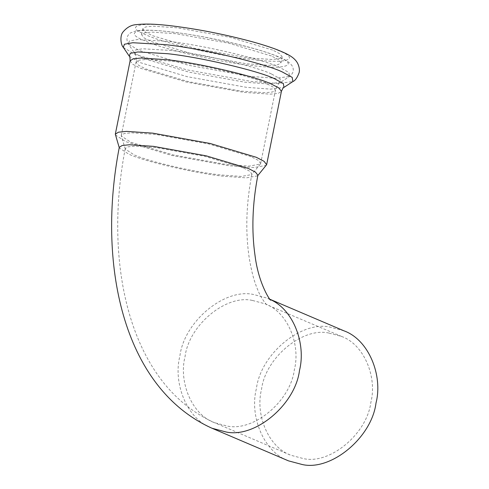 <?xml version="1.0" encoding="UTF-8"?>
<svg xmlns="http://www.w3.org/2000/svg" width="489" height="489" viewBox="0 0 489 489"><rect width="100%" height="100%" fill="white"/><g stroke="black" fill="none" stroke-linecap="round" stroke-linejoin="round"><path stroke-width="0.37" stroke-dasharray="2.44 1.83" d="M328.865 333.046C302.391 326.994 265.368 357.924 261.548 389.281C255.081 414.244 268.076 447.105 290.869 455.253L303.541 458.627C330.014 464.678 367.031 433.749 370.858 402.386C377.319 377.422 364.329 344.568 341.536 336.42L328.865 333.046M243.235 167.855L204.591 156.284L156.572 147.654L134.658 146.174L127.886 146.853L125.263 148.534L125.306 149.127L133.931 154.75C147.323 161.211 194.983 172.317 220.594 174.952L241.34 176.443L251.633 174.604L251.896 174.072L249.757 171.229L243.235 167.855M343.926 330.815L330.057 327.123C301.083 320.503 260.576 354.348 256.395 388.663C249.317 415.98 263.534 451.94 288.479 460.858M119.292 147.33L119.334 147.978L128.772 154.133C143.43 161.199 195.588 173.357 223.614 176.236L246.322 177.868L257.581 175.857L257.874 175.276M272.624 50.043L230.093 37.305L177.238 27.806L153.124 26.18L145.661 26.926L142.782 28.778L145.141 31.901L152.317 35.618L194.848 48.35L247.703 57.849L271.817 59.475L279.28 58.729L282.159 56.883L279.8 53.759L272.624 50.043M115.355 134.909L125.661 141.627L171.841 155.453L229.225 165.765L254.017 167.544L266.316 165.349M251.126 156.669L208.589 143.931L155.74 134.432L131.62 132.806L124.163 133.552L121.284 135.404L121.327 136.058L130.82 142.244L173.351 154.976L226.205 164.475L249.042 166.119L260.368 164.09L260.661 163.509L258.302 160.386L251.126 156.669M271.426 55.966L228.895 43.228L176.046 33.729L151.926 32.103L144.469 32.855L141.59 34.701L143.949 37.824L151.125 41.541L193.656 54.273L246.511 63.772L270.625 65.404L278.082 64.652L280.961 62.806L278.608 59.682L271.426 55.966M252.361 300.423C225.881 294.378 188.864 325.307 185.044 356.664C178.577 381.628 191.572 414.483 214.365 422.63L227.037 426.011C253.51 432.056 290.527 401.127 294.347 369.77C300.814 344.806 287.825 311.951 265.026 303.803L252.361 300.423M270.111 299.439L267.416 298.198L253.553 294.5C224.579 287.88 184.072 321.731 179.891 356.047C172.813 383.364 187.03 419.324 211.975 428.236M278.981 50.801C262.679 42.94 204.677 29.419 173.516 26.217C138.864 21.528 123.711 26.278 145.96 34.853C162.262 42.714 220.264 56.235 251.425 59.438C286.077 64.126 301.23 59.377 278.981 50.801M123.326 47.384L134.591 54.206L186.774 69.829L251.621 81.486L278.204 83.491L292.887 81.571M129.292 56.204L139.573 62.427L187.171 76.681L246.322 87.311L270.576 89.145L283.962 87.39M130.105 60.825L132.666 64.218L140.459 68.252L186.633 82.079L244.017 92.39L270.203 94.163L278.296 93.35L281.426 91.339M170.533 61.064L146.419 59.438L138.955 60.184L136.076 62.036L138.436 65.153L145.612 68.876L188.143 81.608L240.998 91.107L265.111 92.733L272.575 91.987L275.454 90.135L273.094 87.011L265.918 83.295C251.175 76.186 198.717 63.961 170.533 61.064M271.413 73.943C255.808 66.418 200.276 53.478 170.441 50.41L142.519 48.772L135.27 50.086L134.341 52.788L144.059 58.674L189.084 72.158L245.032 82.213L267.972 83.943L280.637 82.286L280.05 78.68L271.413 73.943M168.143 41.345L137.385 39.542L129.396 40.99L128.369 43.967L139.078 50.453L188.687 65.306L250.331 76.382L275.6 78.295L289.555 76.467L288.913 72.488L279.396 67.274C262.202 58.986 201.016 44.725 168.143 41.345M277.789 56.724C261.487 48.863 203.485 35.342 172.317 32.146C137.672 27.457 122.519 32.207 144.762 40.776C161.064 48.637 219.066 62.158 250.234 65.361C284.885 70.049 300.038 65.3 277.789 56.724M125.263 148.534C103.546 260.179 127.317 383.364 214.365 422.63L290.869 455.253M251.896 174.072C246.144 203.779 245.264 231.798 249.256 258.131C251.322 270.814 254.103 281.267 257.593 289.482C260.686 297.715 266.083 304.451 266.805 304.763L341.536 336.42M269.989 299.292L267.416 298.198L270.729 300.099M119.334 147.978L119.23 147.641M125.306 149.127L121.327 136.058M260.368 164.09L251.633 174.604M121.284 135.404L136.076 62.036C136.394 57.311 135.814 54.23 134.341 52.788L128.369 43.967C125.074 38.16 128.289 34.169 130.691 32.83L135.936 30.917C143.387 29.633 155.355 30 171.853 32.017C210.056 36.461 264.274 49.413 282.63 58.698C286.53 60.398 289.555 62.586 291.707 65.263C293.461 67.586 294.855 72.305 289.555 76.467L280.637 82.286C278.718 83.044 276.994 85.661 275.454 90.135L260.661 163.509M141.59 34.701L142.782 28.778M282.159 56.883L280.961 62.806"/><path stroke-width="0.73" d="M270.111 299.439C293.706 309.684 306.145 344.225 299.506 370.387C295.325 404.703 254.812 438.554 225.839 431.934L211.975 428.236L288.479 460.858L302.349 464.55C331.316 471.17 371.829 437.325 376.01 403.003C383.089 375.686 368.871 339.733 343.926 330.815L269.989 299.292M270.729 300.099C270.765 301.652 258.718 284.482 255.117 256.175C251.419 230.839 252.336 203.87 257.874 175.276L255.527 172.171L248.394 168.473L206.101 155.814L153.552 146.364L129.573 144.75L122.158 145.49L119.292 147.33C97.14 261.328 121.468 387.325 211.975 428.236M257.581 175.857L266.633 164.714L264.072 161.321L256.279 157.287L210.105 143.46L152.721 133.149L126.535 131.382L118.436 132.189L115.312 134.2L119.334 147.978M282.196 71.901C264.109 63.179 199.744 48.179 165.166 44.621L132.806 42.726L124.402 44.248L123.326 47.384C121.009 45.477 119.475 35.905 123.069 31.926C126.987 27.25 131.523 24.811 136.675 24.621C145.05 23.594 157.018 24.04 172.574 25.966C198.387 29.206 224.359 34.303 250.484 41.265C260.765 44.059 269.512 46.828 276.725 49.572C287.776 53.961 292.122 56.535 295.405 60.141C299.085 64.096 300.069 70.159 299.005 72.977C297.245 77.733 295.203 80.599 292.887 81.571L292.208 77.384L282.196 71.901M266.633 164.714L281.426 91.339C282.734 88.405 283.583 87.085 283.962 87.39L283.351 83.576L274.213 78.57C257.715 70.612 199.005 56.932 167.458 53.686L137.941 51.956L130.276 53.344L129.292 56.204L123.326 47.384M281.426 91.339L278.864 87.953L271.071 83.912C255.069 76.192 198.112 62.922 167.513 59.774L141.327 58.008L133.234 58.821L130.105 60.825C130.037 57.616 129.768 56.07 129.292 56.204M283.962 87.39L292.887 81.571M115.312 134.2L130.105 60.825"/></g></svg>
